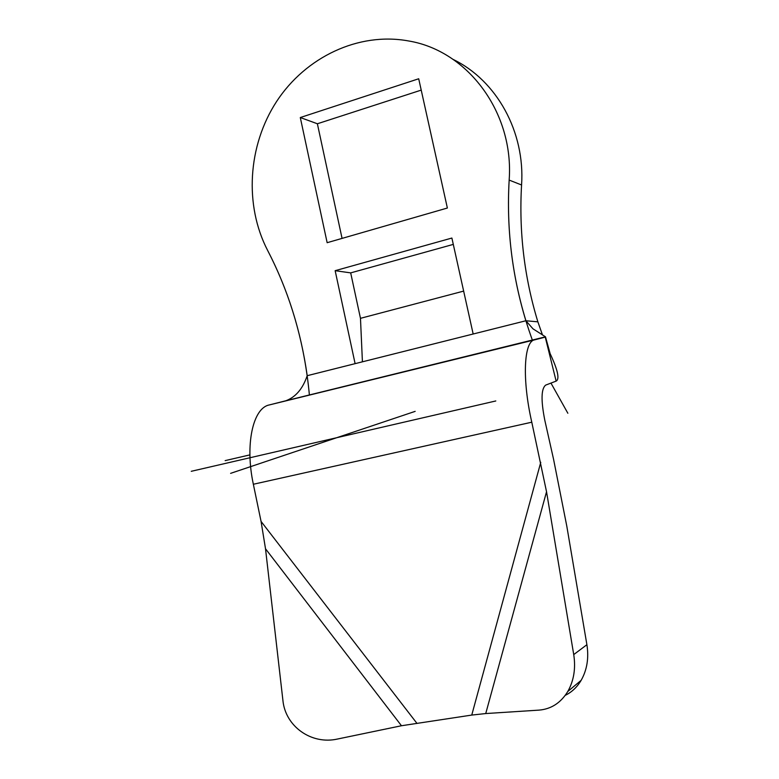 <?xml version="1.0" encoding="UTF-8"?>
<svg xmlns="http://www.w3.org/2000/svg" width="779" height="779" viewBox="0 0 779 779"><rect width="100%" height="100%" fill="white"/><g stroke="black" fill="none" stroke-linecap="round" stroke-linejoin="round"><path stroke-width="1.17" d="M473.165 334.006L355.107 363.657L335.155 270.683L451.888 238.043L473.165 334.006L525.883 320.763L533.002 328.835L545.485 336.81L285.825 400.766C295.65 397.144 302.778 388.779 307.199 375.692C300.83 330.715 287.646 288.96 267.635 250.429C244.197 205.286 247.693 145.848 276.613 101.465C305.553 57.188 358.486 31.725 408.547 40.956C467.838 50.703 514.179 112.721 509.164 180.085C506.389 228.12 511.969 275.006 525.883 320.763L537.87 321.834L542.505 335.028M550.14 353.666C557.813 370.015 559.809 379.159 556.138 381.116L545.251 337.112L534.53 339.878C523.848 341.445 521.979 379.373 531.784 422.199L546.537 491.744L573.734 654.594L586.899 644.7L566.791 526.098L553.557 459.24L544.823 420.329C540.86 400.367 541.162 388.624 545.709 385.089L556.138 381.116M453.212 59.467C496.622 80.441 525.212 131.826 521.57 184.983C518.863 231.704 524.296 277.324 537.87 321.834M342.069 238.393L317.374 123.764L300.295 117.532L418.703 78.767L447.37 208.022L327.151 242.697L300.295 117.532M421.215 90.111L317.374 123.764M453.3 244.392L350.686 272.884L360.473 318.329L362.42 361.816M335.155 270.683L350.686 272.884M360.473 318.329L463.651 291.103M285.825 400.766L269.261 404.953C252.971 408.001 244.791 444.624 253.35 484.256L261.062 521.424L265.512 548.776L282.904 700.311C285.28 726.34 311.357 745.026 337.619 739.008L401.467 725.746L471.753 715.073L485.736 713.554L539.039 710.117C551.191 709.094 560.773 702.882 567.784 691.479C573.87 680.671 575.856 668.372 573.734 654.594M565.242 695.345C571.786 692.161 577.083 687.166 581.144 680.34C587.064 669.872 588.982 657.992 586.899 644.7M521.57 184.983L509.164 180.085C506.009 235.18 513.77 288.571 532.417 340.267M550.957 383.083L567.852 413.25M267.635 250.429C290.596 294.735 304.511 342.916 309.39 394.982M191.254 471.305L495.804 400.961M415.168 411.361L230.613 473.35M225.15 460.623L249.913 454.878M355.107 363.657L307.199 375.692M269.261 404.953L534.53 339.878M265.512 548.776L401.467 725.746M261.062 521.424L416.707 723.048M485.736 713.554L546.537 491.744M471.753 715.073L540.762 462.317M253.35 484.256L531.784 422.199M550.14 353.608L545.524 336.956M567.784 691.479L581.144 680.34"/></g></svg>
